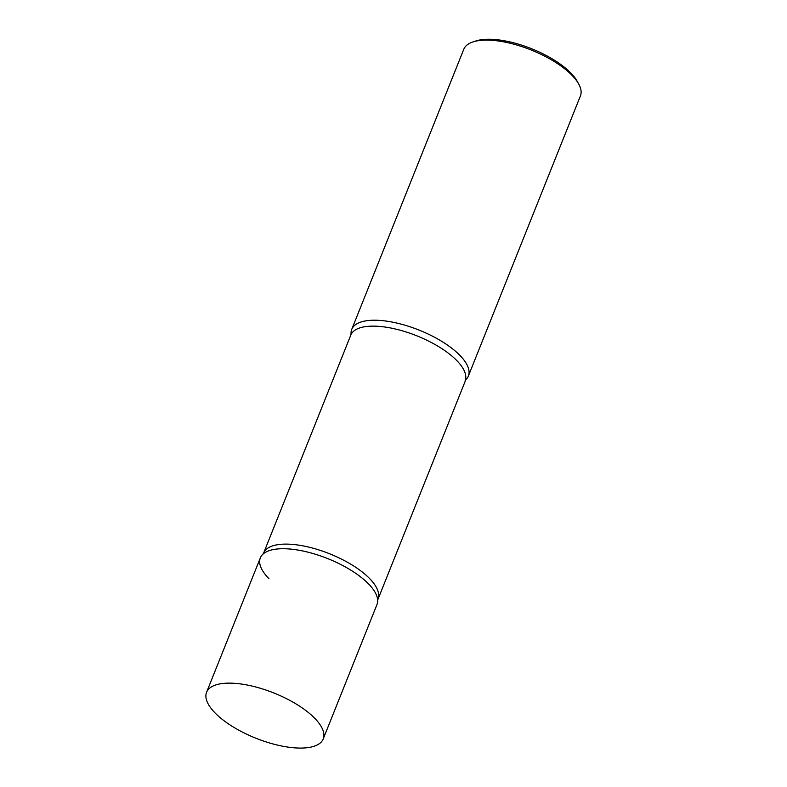 <?xml version="1.0" encoding="UTF-8"?>
<svg xmlns="http://www.w3.org/2000/svg" width="787" height="787" viewBox="0 0 787 787"><rect width="100%" height="100%" fill="white"/><g stroke="black" fill="none" stroke-linecap="round" stroke-linejoin="round"><path stroke-width="1.18" d="M314.633 718.167A62.812 24.338 21.8 0 1 323.221 738.934A62.812 24.338 21.8 0 1 277.063 744.994A62.812 24.338 21.8 0 1 215.176 713.061A62.812 24.338 21.8 0 1 206.578 692.285A62.812 24.338 21.8 0 1 252.745 686.225A62.812 24.338 21.8 0 1 314.633 718.167M206.578 692.285L260.34 557.875A62.812 24.338 21.8 0 1 306.507 551.815A62.812 24.338 21.8 0 1 368.395 583.747A62.812 24.338 21.8 0 1 376.983 604.524L323.221 738.934M351.11 334.406A62.812 24.338 21.8 0 1 351.74 329.369A62.812 24.338 21.8 0 1 378.272 320.319A62.812 24.338 21.8 0 1 442.294 341.696A62.812 24.338 21.8 0 1 468.383 376.029A62.812 24.338 21.8 0 1 465.363 380.101M351.74 329.369L463.779 49.256A62.812 24.338 21.8 0 1 472.977 41.918A62.812 24.338 21.8 0 1 490.311 40.206A62.812 24.338 21.8 0 1 578.819 84.248A62.812 24.338 21.8 0 1 580.422 95.916L468.383 376.029M472.977 41.918L475.801 40.993A60.304 23.364 21.8 0 1 492.436 39.35A60.304 23.364 21.8 0 1 577.402 81.632L578.819 84.248M465.107 380.829A61.553 23.856 -158.2 0 0 456.686 360.466A61.553 23.856 -158.2 0 0 396.038 329.163A61.553 23.856 -158.2 0 0 350.795 335.105L351.061 333.796A62.812 24.338 -158.2 0 1 392.752 322.188A62.812 24.338 -158.2 0 1 459.785 355.252A62.812 24.338 -158.2 0 1 465.815 379.698L377.662 600.097A62.812 24.338 -158.2 0 0 368.395 583.747A62.812 24.338 -158.2 0 0 311.75 553.172A62.812 24.338 -158.2 0 0 262.907 554.205A62.812 24.338 -158.2 0 0 268.938 578.652M377.927 598.789A61.553 23.856 -158.2 0 0 369.506 578.435A61.553 23.856 -158.2 0 0 308.858 547.132A61.553 23.856 -158.2 0 0 263.615 553.074L262.907 554.205M350.795 335.105L263.615 553.074"/></g></svg>

